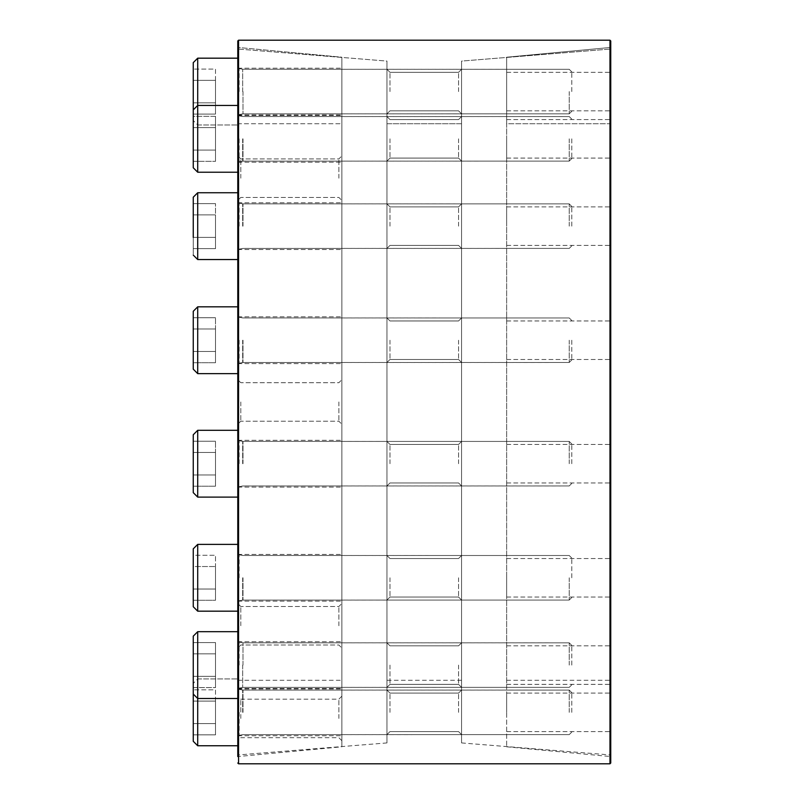 <?xml version="1.0" encoding="UTF-8"?>
<svg xmlns="http://www.w3.org/2000/svg" width="804" height="804" viewBox="0 0 804 804"><rect width="100%" height="100%" fill="white"/><g stroke="black" fill="none" stroke-linecap="round" stroke-linejoin="round"><path stroke-width="0.6" stroke-dasharray="4.02 3.01" d="M237.783 40.984L237.783 754.986L237.783 49.014L386.965 61.084L386.965 742.926L386.965 61.084L386.965 123.726L461.566 123.726L461.566 680.295L461.566 61.084L461.566 742.926L461.566 61.084L610.749 49.014L610.749 47.436L506.651 57.215L506.651 746.795L506.651 57.215L506.651 680.295L506.651 123.726L610.749 123.726L610.749 680.295L610.749 47.436L506.651 57.215L506.651 123.726L610.749 123.726L610.749 47.436L610.749 756.564L610.749 40.984L609.975 40.2L238.557 40.2L237.783 40.984L237.783 756.564L237.783 47.436L237.783 49.014L386.965 61.084L386.965 680.295L386.965 123.726L461.566 123.726L461.566 61.084L610.749 49.014L610.749 754.986L610.749 40.984M461.566 91.576L461.566 113.846L461.566 91.576M461.566 138.831L461.566 161.101L461.566 138.831M461.566 226.145L461.566 203.874L461.566 226.145M461.566 340.223L461.566 362.493L461.566 340.223M461.566 463.707L461.566 441.436L461.566 463.707M461.566 577.785L461.566 600.055L461.566 577.785M461.566 665.099L461.566 642.828L461.566 665.099M461.566 712.354L461.566 690.083L461.566 712.354M386.965 91.576L386.965 113.846L386.965 91.576M386.965 138.831L386.965 161.101L386.965 138.831M386.965 226.145L386.965 203.874L386.965 226.145M386.965 340.223L386.965 362.493L386.965 340.223M386.965 463.707L386.965 441.436L386.965 463.707M386.965 577.785L386.965 600.055L386.965 577.785M386.965 665.099L386.965 642.828L386.965 665.099M386.965 712.354L386.965 690.083L386.965 712.354M458.551 91.576L458.551 72.32L458.551 91.576M389.98 91.576L389.98 72.32L389.98 91.576M458.551 138.831L458.551 158.087L458.551 138.831M389.98 138.831L389.98 158.087L389.98 138.831M458.551 226.145L458.551 206.889L458.551 226.145M389.98 226.145L389.98 206.889L389.98 226.145M458.551 340.223L458.551 359.478L458.551 340.223M389.98 340.223L389.98 359.478L389.98 340.223M458.551 463.707L458.551 444.451L458.551 463.707M389.98 463.707L389.98 444.451L389.98 463.707M458.551 577.785L458.551 597.04L458.551 577.785M389.98 577.785L389.98 597.04L389.98 577.785M458.551 665.099L458.551 684.355L458.551 665.099M389.98 665.099L389.98 684.355L389.98 665.099M458.551 712.354L458.551 693.098L458.551 712.354M389.98 712.354L389.98 693.098L389.98 712.354M506.651 91.576L506.651 72.32L506.651 91.576M506.651 138.831L506.651 158.087L506.651 138.831M506.651 226.145L506.651 206.889L506.651 226.145M506.651 340.223L506.651 359.478L506.651 340.223M506.651 463.707L506.651 444.451L506.651 463.707M506.651 577.785L506.651 597.04L506.651 577.785M506.651 665.099L506.651 684.355L506.651 665.099M506.651 712.354L506.651 693.098L506.651 712.354M610.749 91.576L610.749 72.32L610.749 91.576M610.749 138.831L610.749 158.087L610.749 138.831M610.749 226.145L610.749 206.889L610.749 226.145M610.749 340.223L610.749 359.478L610.749 340.223M610.749 463.707L610.749 444.451L610.749 463.707M610.749 577.785L610.749 597.04L610.749 577.785M610.749 665.099L610.749 684.355L610.749 665.099M610.749 712.354L610.749 693.098L610.749 712.354M237.783 226.145L237.783 192.739L237.783 226.145M237.783 340.223L237.783 373.629L237.783 340.223M237.783 463.707L237.783 430.301L237.783 463.707M237.783 577.785L237.783 544.388L237.783 577.785M237.783 665.099L237.783 631.693L237.783 665.099M237.783 712.354L237.783 678.948L237.783 712.354M237.783 138.831L237.783 172.227L237.783 138.831M237.783 91.576L237.783 124.982L237.783 91.576M237.783 401.96L237.783 424.231L237.783 401.96M237.783 625.743L237.783 603.472L237.783 625.743M237.783 718.434L237.783 696.163L237.783 718.434M237.783 178.186L237.783 155.916L237.783 178.186M237.783 47.436L237.783 680.295L237.783 123.726L341.881 123.726L341.881 57.215L237.783 47.436L237.783 123.726L341.881 123.726L341.881 680.295L341.881 57.215L237.783 47.436L237.783 756.564L341.881 746.795L341.881 57.215L341.881 746.795M341.881 226.145L341.881 202.759L341.881 226.145M341.881 340.223L341.881 363.609L341.881 340.223M341.881 463.707L341.881 440.321L341.881 463.707M341.881 577.785L341.881 554.408L341.881 577.785M341.881 665.099L341.881 641.713L341.881 665.099M341.881 712.354L341.881 688.968L341.881 712.354M341.881 138.831L341.881 162.207L341.881 138.831M341.881 91.576L341.881 114.962L341.881 91.576M341.881 401.96L341.881 424.231L341.881 401.96M341.881 625.743L341.881 603.472L341.881 625.743M341.881 718.434L341.881 696.163L341.881 718.434M341.881 178.186L341.881 155.916L341.881 178.186M240.798 178.186L240.798 158.931L240.798 178.186M338.866 178.186L338.866 158.931L338.866 178.186M240.798 401.96L240.798 421.216L240.798 401.96M338.866 401.96L338.866 421.216L338.866 401.96M240.798 625.743L240.798 606.487L240.798 625.743M338.866 625.743L338.866 606.487L338.866 625.743M240.798 718.434L240.798 699.178L240.798 718.434M338.866 718.434L338.866 699.178L338.866 718.434M193.251 116.329L193.251 127.585L215.512 127.585L193.251 127.585L193.251 116.329L215.512 116.329L215.512 161.333L215.512 116.329L215.512 150.077L215.512 116.329L193.251 116.329L193.251 127.585L193.251 62.632M193.251 102.822L193.251 69.084L193.251 102.822L215.512 102.822L215.512 114.078L193.251 114.078L215.512 114.078L215.512 102.822L193.251 102.822L193.251 69.084L193.251 102.822L215.512 102.822L215.512 80.33L193.251 80.33L215.512 80.33L215.512 114.078L215.512 102.822L193.251 102.822M571.785 91.576L571.785 71.868L571.785 91.576M569.222 91.576L569.222 113.846L569.222 91.576M215.512 80.33L215.512 69.084L193.251 69.084L215.512 69.084L215.512 80.33L193.251 80.33L215.512 80.33L215.512 102.822L215.512 80.33M193.251 167.775L193.251 109.887L193.251 167.775L193.251 109.887L197.704 105.435L197.704 124.982L197.704 58.179L197.704 124.982L197.704 58.179L237.783 58.179M193.251 127.585L193.251 150.077L215.512 150.077L215.512 161.333L215.512 150.077L193.251 150.077L193.251 127.585L215.512 127.585L193.251 127.585L193.251 161.333L193.251 150.077L193.251 161.333L215.512 161.333L193.251 161.333M571.785 138.831L571.785 158.539L571.785 138.831M569.222 138.831L569.222 161.101L569.222 138.831M193.251 237.391L215.512 237.391L193.251 237.391L193.251 214.899L193.251 248.637L215.512 248.637L193.251 248.637L193.251 237.391L215.512 237.391L215.512 248.637L215.512 237.391L193.251 237.391L193.251 214.899L215.512 214.899L193.251 214.899L193.251 203.643L215.512 203.643L193.251 203.643L193.251 214.899L215.512 214.899L215.512 248.637L215.512 203.643L215.512 237.391L215.512 214.899L193.251 214.899L193.251 203.643L193.251 248.637L193.251 197.201L193.251 255.089L193.251 197.201M571.785 226.145L571.785 206.437L571.785 226.145M569.222 226.145L569.222 203.874L569.222 226.145M193.251 328.977L193.251 362.725L215.512 362.725L193.251 362.725L193.251 351.469L215.512 351.469L215.512 362.725L215.512 351.469L193.251 351.469L193.251 328.977L215.512 328.977L193.251 328.977L193.251 317.731L215.512 317.731L193.251 317.731L193.251 328.977L215.512 328.977L215.512 362.725L215.512 317.731L215.512 351.469L215.512 328.977L193.251 328.977L193.251 317.731L193.251 362.725L193.251 311.279L193.251 369.167L193.251 311.279M571.785 340.223L571.785 359.931L571.785 340.223M569.222 340.223L569.222 362.493L569.222 340.223M193.251 452.451L193.251 486.199L215.512 486.199L193.251 486.199L193.251 474.953L215.512 474.953L215.512 486.199L215.512 474.953L193.251 474.953L193.251 452.451L215.512 452.451L193.251 452.451L193.251 441.205L215.512 441.205L193.251 441.205L193.251 452.451L215.512 452.451L215.512 486.199L215.512 441.205L215.512 474.953L215.512 452.451L193.251 452.451L193.251 441.205L193.251 486.199L193.251 434.753L193.251 492.651L193.251 434.753M571.785 463.707L571.785 443.999L571.785 463.707M569.222 463.707L569.222 441.436L569.222 463.707M193.251 606.729L193.251 548.841M193.251 589.03L215.512 589.03L215.512 600.276L215.512 589.03L193.251 589.03L193.251 566.539L215.512 566.539L193.251 566.539L193.251 555.283L215.512 555.283L193.251 555.283L193.251 566.539L215.512 566.539L215.512 589.03L215.512 555.283L215.512 589.03L215.512 566.539L193.251 566.539L193.251 600.276L193.251 589.03L193.251 600.276L215.512 600.276L215.512 589.03L193.251 589.03L193.251 555.283L193.251 589.03L215.512 589.03L215.512 600.276L193.251 600.276M571.785 577.785L571.785 558.076L571.785 577.785M569.222 577.785L569.222 600.055L569.222 577.785M237.783 745.75L197.704 745.75L197.704 678.948L197.704 745.75L197.704 678.948L197.704 698.495L193.251 694.043L193.251 636.155M193.251 653.853L215.512 653.853L193.251 653.853L193.251 642.597L215.512 642.597L193.251 642.597L193.251 653.853L215.512 653.853L215.512 676.345L215.512 642.597L215.512 676.345L215.512 653.853L193.251 653.853L193.251 687.591L193.251 676.345L193.251 687.591L215.512 687.591L215.512 676.345L193.251 676.345L193.251 642.597L193.251 676.345L215.512 676.345L215.512 687.591L193.251 687.591L193.251 683.4L193.251 741.298M571.785 665.099L571.785 645.391L571.785 665.099M569.222 665.099L569.222 642.828L569.222 665.099M193.251 723.6L193.251 689.852L193.251 723.6L215.512 723.6L215.512 734.846L193.251 734.846L215.512 734.846L215.512 723.6L193.251 723.6L193.251 689.852L193.251 723.6L215.512 723.6L215.512 701.098L193.251 701.098L215.512 701.098L215.512 734.846L215.512 723.6L193.251 723.6M571.785 712.354L571.785 692.646L571.785 712.354M569.222 712.354L569.222 690.083L569.222 712.354M215.512 701.098L215.512 689.852L193.251 689.852L215.512 689.852L215.512 701.098L193.251 701.098L215.512 701.098L215.512 723.6L215.512 701.098M215.512 676.345L193.251 676.345L215.512 676.345L215.512 687.591L215.512 676.345M215.512 474.953L193.251 474.953L215.512 474.953M215.512 351.469L193.251 351.469L215.512 351.469M215.512 150.077L193.251 150.077L215.512 150.077M238.557 40.2L238.557 763.8M609.975 40.2L609.975 763.8M239.13 91.576L239.13 68.581L239.13 91.576M242.667 91.576L242.667 69.275L242.667 91.576M242.989 91.576L242.989 113.846L242.989 91.576M239.13 138.831L239.13 161.825L239.13 138.831M242.667 138.831L242.667 161.132L242.667 138.831M242.989 138.831L242.989 161.101L242.989 138.831M197.704 172.227L197.704 105.435L197.704 172.227L197.704 105.435L237.783 105.435M239.13 226.145L239.13 203.151L239.13 226.145M242.667 226.145L242.667 203.844L242.667 226.145M242.989 226.145L242.989 203.874L242.989 226.145M237.783 259.541L197.704 259.541L197.704 192.739L197.704 259.541L197.704 192.739L237.783 192.739M239.13 340.223L239.13 363.217L239.13 340.223M242.667 340.223L242.667 362.524L242.667 340.223M242.989 340.223L242.989 362.493L242.989 340.223M237.783 373.629L197.704 373.629L197.704 306.826L197.704 373.629L197.704 306.826L237.783 306.826M239.13 463.707L239.13 440.713L239.13 463.707M242.667 463.707L242.667 441.406L242.667 463.707M242.989 463.707L242.989 441.436L242.989 463.707M237.783 497.103L197.704 497.103L197.704 430.301L197.704 497.103L197.704 430.301L237.783 430.301M239.13 577.785L239.13 554.79L239.13 577.785M242.667 577.785L242.667 600.085L242.667 577.785M242.989 577.785L242.989 600.055L242.989 577.785M237.783 611.181L197.704 611.181L197.704 544.388L197.704 611.181L197.704 544.388L237.783 544.388M239.13 665.099L239.13 642.105L239.13 665.099M242.667 665.099L242.667 687.4L242.667 665.099M242.989 665.099L242.989 642.828L242.989 665.099M237.783 698.495L197.704 698.495L197.704 631.693L197.704 698.495L197.704 631.693L237.783 631.693M239.13 712.354L239.13 735.348L239.13 712.354M242.667 712.354L242.667 690.053L242.667 712.354M242.989 712.354L242.989 690.083L242.989 712.354M461.566 742.926L610.749 754.986M461.566 680.295L386.965 680.295M386.965 742.926L237.783 754.986M458.551 110.831L461.566 113.846L458.551 110.831L389.98 110.831L386.965 113.846L389.98 110.831L458.551 110.831M458.551 72.32L461.566 69.315L458.551 72.32L389.98 72.32L386.965 69.315L389.98 72.32L458.551 72.32M458.551 158.087L461.566 161.101L458.551 158.087L389.98 158.087L386.965 161.101L389.98 158.087L458.551 158.087M458.551 119.575L461.566 116.56L458.551 119.575L389.98 119.575L386.965 116.56L389.98 119.575L458.551 119.575M458.551 245.401L461.566 248.406L458.551 245.401L389.98 245.401L386.965 248.406L389.98 245.401L458.551 245.401M458.551 206.889L461.566 203.874L458.551 206.889L389.98 206.889L386.965 203.874L389.98 206.889L458.551 206.889M458.551 359.478L461.566 362.493L458.551 359.478L389.98 359.478L386.965 362.493L389.98 359.478L458.551 359.478M458.551 320.967L461.566 317.962L458.551 320.967L389.98 320.967L386.965 317.962L389.98 320.967L458.551 320.967M458.551 482.953L461.566 485.968L458.551 482.953L389.98 482.953L386.965 485.968L389.98 482.953L458.551 482.953M458.551 444.451L461.566 441.436L458.551 444.451L389.98 444.451L386.965 441.436L389.98 444.451L458.551 444.451M458.551 597.04L461.566 600.055L458.551 597.04L389.98 597.04L386.965 600.055L389.98 597.04L458.551 597.04M458.551 558.529L461.566 555.514L458.551 558.529L389.98 558.529L386.965 555.514L389.98 558.529L458.551 558.529M458.551 684.355L461.566 687.36L458.551 684.355L389.98 684.355L386.965 687.36L389.98 684.355L458.551 684.355M458.551 645.843L461.566 642.828L458.551 645.843L389.98 645.843L386.965 642.828L389.98 645.843L458.551 645.843M458.551 731.6L461.566 734.615L458.551 731.6L389.98 731.6L386.965 734.615L389.98 731.6L458.551 731.6M458.551 693.098L461.566 690.083L458.551 693.098L389.98 693.098L386.965 690.083L389.98 693.098L458.551 693.098M506.651 746.795L610.749 756.564M506.651 680.295L610.749 680.295M506.651 110.831L610.749 110.831L506.651 110.831M506.651 72.32L610.749 72.32L506.651 72.32M506.651 158.087L610.749 158.087L506.651 158.087M506.651 119.575L610.749 119.575L506.651 119.575M506.651 245.401L610.749 245.401L506.651 245.401M506.651 206.889L610.749 206.889L506.651 206.889M506.651 359.478L610.749 359.478L506.651 359.478M506.651 320.967L610.749 320.967L506.651 320.967M506.651 482.953L610.749 482.953L506.651 482.953M506.651 444.451L610.749 444.451L506.651 444.451M506.651 597.04L610.749 597.04L506.651 597.04M506.651 558.529L610.749 558.529L506.651 558.529M506.651 684.355L610.749 684.355L506.651 684.355M506.651 645.843L610.749 645.843L506.651 645.843M506.651 731.6L610.749 731.6L506.651 731.6M506.651 693.098L610.749 693.098L506.651 693.098M237.783 680.295L341.881 680.295M240.798 158.931L237.783 155.916L240.798 158.931L338.866 158.931L341.881 155.916L338.866 158.931L240.798 158.931M240.798 197.442L237.783 200.457L240.798 197.442L338.866 197.442L341.881 200.457L338.866 197.442L240.798 197.442M240.798 382.714L237.783 379.699L240.798 382.714L338.866 382.714L341.881 379.699L338.866 382.714L240.798 382.714M240.798 421.216L237.783 424.231L240.798 421.216L338.866 421.216L341.881 424.231L338.866 421.216L240.798 421.216M240.798 606.487L237.783 603.472L240.798 606.487L338.866 606.487L341.881 603.472L338.866 606.487L240.798 606.487M240.798 644.999L237.783 648.004L240.798 644.999L338.866 644.999L341.881 648.004L338.866 644.999L240.798 644.999M341.881 696.163L338.866 699.178L240.798 699.178L237.783 696.163M341.881 740.695L338.866 737.69L240.798 737.69L237.783 740.695M237.783 114.962L341.881 114.962L237.783 114.962M237.783 68.199L341.881 68.199L237.783 68.199M237.783 162.207L341.881 162.207L237.783 162.207M237.783 115.454L341.881 115.454L237.783 115.454M237.783 249.521L341.881 249.521L237.783 249.521M237.783 202.759L341.881 202.759L237.783 202.759M237.783 363.609L341.881 363.609L237.783 363.609M237.783 316.846L341.881 316.846L237.783 316.846M237.783 487.083L341.881 487.083L237.783 487.083M237.783 440.321L341.881 440.321L237.783 440.321M237.783 601.161L341.881 601.161L237.783 601.161M237.783 554.408L341.881 554.408L237.783 554.408M237.783 688.475L341.881 688.475L237.783 688.475M237.783 641.713L341.881 641.713L237.783 641.713M237.783 735.73L341.881 735.73L237.783 735.73M237.783 688.968L341.881 688.968L237.783 688.968M242.667 69.275L239.13 68.581L237.783 66.943L239.13 68.581L242.989 69.315L569.222 69.315L571.785 71.868L569.222 69.315L242.667 69.275M242.667 113.877L239.13 114.57L237.783 116.208L239.13 114.57L242.989 113.846L569.222 113.846L571.785 111.284L569.222 113.846L242.667 113.877M197.704 124.982L237.783 124.982L197.704 124.982L193.251 120.52L197.704 124.982M242.667 116.53L239.13 115.836L237.783 114.198L239.13 115.836L242.989 116.56L569.222 116.56L571.785 119.123L569.222 116.56L242.667 116.53M242.667 161.132L239.13 161.825L237.783 163.463L239.13 161.825L242.989 161.101L569.222 161.101L571.785 158.539L569.222 161.101L242.667 161.132M242.667 203.844L239.13 203.151L237.783 201.513L239.13 203.151L242.989 203.874L569.222 203.874L571.785 206.437L569.222 203.874L242.667 203.844M242.667 248.446L239.13 249.139L237.783 250.778L239.13 249.139L242.989 248.406L569.222 248.406L571.785 245.853L569.222 248.406L242.667 248.446M242.667 317.922L239.13 317.228L237.783 315.59L239.13 317.228L242.989 317.962L569.222 317.962L571.785 320.515L569.222 317.962L242.667 317.922M242.667 362.524L239.13 363.217L237.783 364.855L239.13 363.217L242.989 362.493L569.222 362.493L571.785 359.931L569.222 362.493L242.667 362.524M242.667 441.406L239.13 440.713L237.783 439.074L239.13 440.713L242.989 441.436L569.222 441.436L571.785 443.999L569.222 441.436L242.667 441.406M242.667 485.998L239.13 486.701L237.783 488.34L239.13 486.701L242.989 485.968L569.222 485.968L571.785 483.405L569.222 485.968L242.667 485.998M242.667 555.484L239.13 554.79L237.783 553.152L239.13 554.79L242.989 555.514L569.222 555.514L571.785 558.076L569.222 555.514L242.667 555.484M242.667 600.085L239.13 600.779L237.783 602.417L239.13 600.779L242.989 600.055L569.222 600.055L571.785 597.493L569.222 600.055L242.667 600.085M242.667 642.798L239.13 642.105L237.783 640.466L239.13 642.105L242.989 642.828L569.222 642.828L571.785 645.391L569.222 642.828L242.667 642.798M242.667 687.4L239.13 688.093L237.783 689.731L239.13 688.093L242.989 687.36L569.222 687.36L571.785 684.807L569.222 687.36L242.667 687.4M242.667 690.053L239.13 689.36L237.783 687.721L239.13 689.36L242.989 690.083L569.222 690.083L571.785 692.646L569.222 690.083L242.667 690.053M242.667 734.645L239.13 735.348L237.783 736.987L239.13 735.348L242.989 734.615L569.222 734.615L571.785 732.052L569.222 734.615L242.667 734.645M197.704 678.948L237.783 678.948L197.704 678.948L193.251 683.4L197.704 678.948"/><path stroke-width="1.21" d="M609.975 40.2L609.975 763.8L610.749 763.016L610.749 40.984L609.975 40.2L238.557 40.2L237.783 40.984L237.783 47.436M610.749 763.016L610.749 40.984M237.783 756.564L237.783 40.984M237.783 105.435L197.704 105.435L193.251 109.887L193.251 167.775L197.704 172.227L237.783 172.227L197.704 172.227L197.704 58.179L193.251 62.632L193.251 116.329M193.251 161.333L193.251 127.585M237.783 259.541L197.704 259.541L197.704 192.739L193.251 197.201L193.251 237.391M237.783 373.629L197.704 373.629L197.704 306.826L193.251 311.279L193.251 369.167L193.251 328.977M237.783 497.103L197.704 497.103L197.704 430.301L193.251 434.753L193.251 492.651L193.251 452.451M193.251 606.729L197.704 611.181L197.704 544.388L193.251 548.841L193.251 606.729L197.704 611.181L237.783 611.181M193.251 600.276L193.251 589.03M237.783 698.495L197.704 698.495L197.704 631.693L193.251 636.155L193.251 694.043L197.704 698.495L197.704 745.75L237.783 745.75M193.251 741.298L197.704 745.75L193.251 741.298L193.251 653.853M609.975 763.8L238.557 763.8L238.557 40.2M238.557 763.8L237.783 763.016M193.251 62.632L197.704 58.179L237.783 58.179M193.251 197.201L197.704 192.739L237.783 192.739M197.704 259.541L193.251 255.089L197.704 259.541M193.251 311.279L197.704 306.826L237.783 306.826M197.704 373.629L193.251 369.167L197.704 373.629M193.251 434.753L197.704 430.301L237.783 430.301M197.704 497.103L193.251 492.651L197.704 497.103M193.251 548.841L197.704 544.388L237.783 544.388M193.251 636.155L197.704 631.693L237.783 631.693M197.704 172.227L193.251 167.775"/></g></svg>
